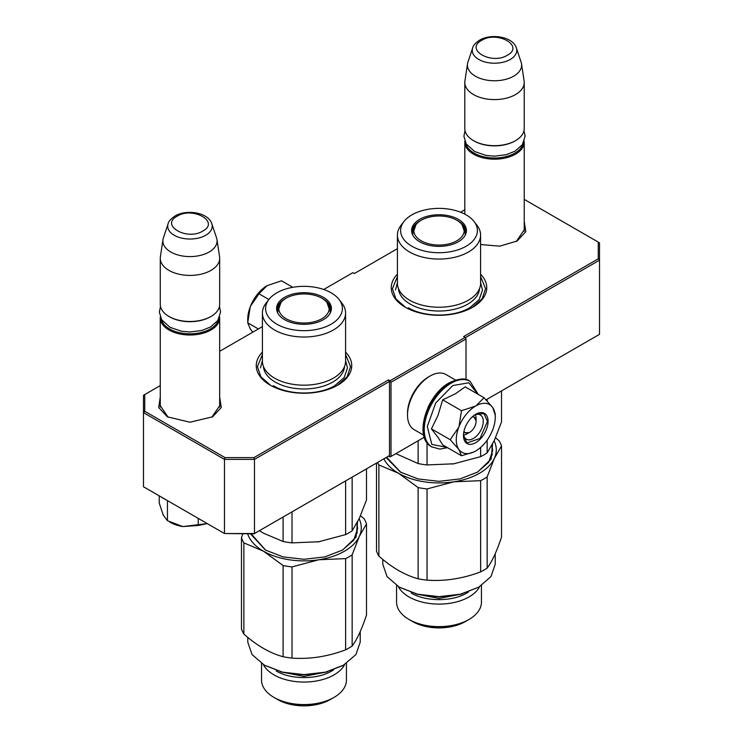 <?xml version="1.0" encoding="UTF-8"?>
<svg xmlns="http://www.w3.org/2000/svg" width="743" height="743" viewBox="0 0 743 743"><rect width="100%" height="100%" fill="white"/><g stroke="black" fill="none" stroke-linecap="round" stroke-linejoin="round"><path stroke-width="1.11" d="M524.224 228.11L524.344 229.689L516.339 241.429M219.677 403.932L219.807 405.511L211.801 417.25M397.421 274.186A47.738 27.556 0 0 0 405.251 307.212A47.738 27.556 0 0 0 472.762 307.212L472.762 307.212A47.738 27.556 0 0 0 480.591 274.186M262.409 352.136A47.738 27.556 0 0 0 270.238 385.162A47.738 27.556 0 0 0 337.749 385.162L337.749 385.162A47.738 27.556 0 0 0 345.579 352.136M524.224 221.163L525.803 231.695L517.109 241.001L499.835 246.147L480.591 244.558M219.677 396.985L221.265 407.517L212.572 416.823L189.976 422.228L167.379 416.823L158.686 407.517L160.274 396.985M160.274 385.589L144.746 394.561L144.746 411.269L225.008 457.614L253.957 457.614L388.598 379.877L390.103 380.741L465.109 337.433L463.613 336.57L598.254 258.833L598.254 242.116L524.224 199.375M464.812 209.767L460.576 212.21M397.421 248.673L354.402 273.517L352.897 272.653L323.725 289.491M262.409 326.623L219.677 351.3M465.267 337.694L599.527 260.18L598.254 258.833M486.089 399.818L599.527 334.322L599.527 242.859L598.254 242.116M144.746 411.269L143.473 412.616L143.473 395.295L144.746 394.561M390.103 380.741L391.004 382.301L391.004 456.443L390.103 456.964L388.598 456.1L389.499 455.58L254.487 533.53L224.479 533.53L143.473 486.758L143.473 412.616L224.479 459.388L225.008 457.614M253.957 457.614L254.487 459.388L389.499 381.438L388.598 379.877M224.479 459.388L254.487 459.388L254.487 533.53L253.957 533.836L224.479 533.53L224.479 459.388M389.499 455.58L389.499 381.438M391.004 382.301L466.01 338.994L466.01 379.571M465.109 337.433L466.01 338.994M168.159 417.26L160.144 405.511L160.274 403.932M424.262 437.246L391.004 456.443M405.669 307.444L395.87 298.807L392.443 288.674L397.421 276.572M480.591 276.572L485.578 288.674L482.142 298.807L472.344 307.444M270.656 385.403L260.858 376.757L257.422 366.624L262.409 354.522M345.579 354.522L350.557 366.624L347.13 376.757L337.331 385.403M219.677 407.099L219.677 317.865A29.701 17.145 -0 0 1 210.975 329.985A29.701 17.145 180 0 1 178.608 333.7A29.701 17.145 180 0 1 160.274 317.865A29.701 17.145 180 0 1 160.302 317.047M219.677 317.865A29.701 17.145 -0 0 0 219.64 317.047M218.6 319.249A28.856 16.662 -0 0 1 210.38 328.945A28.856 16.662 180 0 1 180.623 332.929A28.856 16.662 180 0 1 161.352 319.249M210.38 316.824L210.975 316.472L210.38 316.824A28.856 16.662 180 0 1 169.571 316.824L168.977 316.472A29.701 17.145 180 0 1 160.274 304.351L160.274 258.267A29.701 17.145 180 0 1 160.386 256.781L162.977 239.59A27.101 15.64 180 0 1 163.367 237.983L168.122 223.754A22.253 12.845 0 0 0 179.537 237.537A22.253 12.845 0 0 0 205.709 235.28A22.253 12.845 -0 0 0 211.829 223.754L216.584 237.983A27.101 15.64 -0 0 1 216.975 239.59L219.566 256.781A29.701 17.145 -0 0 1 219.677 258.267A29.701 17.145 -0 0 1 210.975 270.396A29.701 17.145 180 0 1 178.608 274.111A29.701 17.145 180 0 1 160.274 258.267M219.677 258.267L219.677 304.351A29.701 17.145 -0 0 1 210.975 316.472A29.701 17.145 180 0 1 168.977 316.472M216.975 239.59A27.101 15.64 -0 0 1 209.136 252.007A27.101 15.64 180 0 1 178.524 255.128A27.101 15.64 180 0 1 162.977 239.59M524.224 231.268L524.224 142.034A29.701 17.145 -0 0 1 515.521 154.163A29.701 17.145 180 0 1 483.154 157.878A29.701 17.145 180 0 1 464.812 142.034A29.701 17.145 180 0 1 464.849 141.226M524.224 142.034A29.701 17.145 -0 0 0 524.186 141.226M523.146 143.427A28.856 16.662 -0 0 1 514.918 153.123A28.856 16.662 180 0 1 485.16 157.098A28.856 16.662 180 0 1 465.889 143.427M514.918 140.994L515.521 140.65L514.918 140.994A28.856 16.662 180 0 1 474.118 140.994L473.514 140.65A29.701 17.145 180 0 1 464.812 128.52L464.812 82.445A29.701 17.145 180 0 1 464.923 80.959L467.523 63.759A27.101 15.64 180 0 1 467.914 62.161L472.669 47.933A22.253 12.845 0 0 0 484.083 61.715A22.253 12.845 0 0 0 510.255 59.449A22.253 12.845 -0 0 0 516.366 47.933L521.122 62.161A27.101 15.64 -0 0 1 521.512 63.759L524.103 80.959A29.701 17.145 -0 0 1 524.224 82.445A29.701 17.145 -0 0 1 515.521 94.575A29.701 17.145 180 0 1 483.154 98.29A29.701 17.145 180 0 1 464.812 82.445M524.224 82.445L524.224 128.52A29.701 17.145 -0 0 1 515.521 140.65A29.701 17.145 180 0 1 473.514 140.65M521.512 63.759A27.101 15.64 -0 0 1 513.673 76.185A27.101 15.64 180 0 1 483.071 79.297A27.101 15.64 180 0 1 467.523 63.759M159.216 496.305L159.216 502.946L163.246 515.122L167.454 520.704L182.834 526.564L207.269 523.592L198.223 525.459L198.223 518.373M198.223 525.459L182.834 526.564A27.584 15.928 180 0 1 169.571 521.892M167.454 501.302L167.454 520.704M475.399 414.715A12.733 7.346 -60 0 1 476.068 418.244L476.068 421.365A8.907 5.145 -60 0 1 469.762 432.277L467.059 433.838L469.762 432.277A8.907 5.145 120 0 1 463.976 431.219M463.678 435.026A12.733 7.346 120 0 0 467.059 433.838M472.251 416.879A8.907 5.145 -60 0 1 476.068 421.365M469.167 432.621L463.697 432.677M473.375 415.913L476.068 420.668M456.258 439.726A27.584 15.928 120 0 0 458.877 449.478L450.23 439.726L458.756 427.262A27.584 15.928 120 0 0 456.258 439.726M476.003 405.817L484.009 397.709L465.202 386.852L455.375 393.79L442.679 399.845L437.98 415.421L431.423 428.869L438.268 437.683L442.679 444.89L461.487 455.747L458.877 449.478C462.768 454.456 468.396 454.957 475.761 450.992C483.126 446.45 488.764 439.447 492.655 429.974A27.584 15.928 120 0 0 495.265 417.204A27.584 15.928 120 0 0 492.767 407.628L492.535 407.294A27.584 15.928 -60 0 0 476.003 405.817L475.529 406.087A27.584 15.928 -60 0 0 458.998 426.658L458.756 427.262M474.498 415.068A14.006 8.08 -60 0 1 480.368 414.956A14.006 8.08 -60 0 1 483.266 421.365A14.006 8.08 -60 0 1 477.155 435.454A14.006 8.08 -60 0 1 466.363 439.206A14.006 8.08 -60 0 1 463.53 434.07M447.045 447.407L431.841 444.425L427.29 426.593L435.695 402.966L452.793 385.561L468.787 382.784L477.805 394.134M463.465 435.574A17.395 10.04 -60 0 1 475.761 414.26A17.395 10.04 -60 0 1 488.067 421.365A17.395 10.04 -60 0 1 475.761 442.67A17.395 10.04 -60 0 1 463.465 435.574M473.802 452.004L461.487 455.747M431.423 428.869L450.23 439.726M458.998 426.658L461.487 410.712L475.529 406.087M442.679 399.845L461.487 410.712M484.009 397.709L492.535 407.294M492.767 407.628L495.265 415.133M475.613 414.353L483.953 413.591L487.464 421.365L480.052 438.444L466.976 442.995L463.465 435.398M247.735 321.468L247.735 319.332A27.584 15.928 -60 0 1 250.233 306.868L250.465 306.265A27.584 15.928 120 0 1 266.997 285.693L281.513 280.798L292.779 287.3M266.997 285.693L258.991 293.801L250.465 306.265M268.892 299.513L258.991 293.801M250.233 306.868L247.735 322.815L250.345 329.084L252.778 332.186M258.369 328.954L247.735 322.815M423.677 435.147L414.092 429.612A31.828 18.371 -60 0 1 407.508 415.04L407.508 413.312A29.701 17.145 -60 0 1 428.507 376.933L430.011 376.069A31.828 18.371 -60 0 1 445.921 374.491L455.505 380.026M427.81 407.916A31.828 18.371 -60 0 1 433.986 397.217M407.508 415.04A31.828 18.371 -60 0 1 430.011 376.069L428.507 376.933M480.591 283.213A41.58 24.008 180 0 1 468.415 300.191A41.58 24.008 0 0 1 423.092 305.401A41.58 24.008 0 0 1 397.421 283.213L397.421 235.057A41.58 24.008 0 0 0 423.092 257.236A41.58 24.008 0 0 0 468.415 252.035A41.58 24.008 180 0 0 480.591 235.057L480.591 283.213M454.586 463.669A57.285 33.073 180 0 1 453.834 463.79L480.637 456.648A63.647 36.751 0 0 0 487.157 452.877L487.157 440.162M487.157 400.932L487.157 399.195M480.637 456.648L480.637 447.462M395.861 453.639L418.123 463.558A63.647 36.751 0 0 0 427.039 464.942L427.039 442.726M418.123 463.558L418.123 440.785M412.356 234.221A26.943 15.557 0 0 1 412.068 231.937A26.943 15.557 0 0 1 419.953 220.94A26.943 15.557 180 0 1 420.975 220.383M457.047 220.383A26.943 15.557 180 0 1 465.954 231.937A26.943 15.557 180 0 1 465.666 234.221M412.124 232.977A26.943 15.557 180 0 1 413.693 228.686M419.637 219.371A27.398 15.817 0 0 0 412.105 233.553A27.398 15.817 0 0 0 430.977 245.682A27.398 15.817 0 0 0 458.385 241.744A27.398 15.817 0 0 0 465.907 233.553A27.398 15.817 0 0 0 451.855 216.584A27.398 15.817 0 0 0 419.637 219.371M466.158 246.23A38.395 22.169 0 0 0 474.062 221.507A38.395 22.169 0 0 0 411.854 214.876A38.395 22.169 0 0 0 403.96 221.507A38.395 22.169 0 0 0 417.232 248.812A38.395 22.169 0 0 0 466.158 246.23M398.462 288.535A40.586 23.432 0 0 0 424.234 309.422A40.586 23.432 0 0 0 467.709 304.166A40.586 23.432 180 0 0 479.56 288.535M403.96 221.507L401.053 225.259A41.58 24.008 0 0 0 397.421 235.057M474.062 221.507L476.969 225.259A41.58 24.008 180 0 1 480.591 235.057M487.157 452.877L494.336 440.404L501.525 421.931L501.525 390.902M427.039 464.942L453.834 463.79A57.285 33.073 0 0 1 452.264 464.022M480.591 282.619L482.504 289.974L479.189 299.578L469.762 307.732C453.75 317.456 424.272 317.456 408.251 307.732M395.517 289.974L397.421 282.619M462.016 224.618A25.178 14.535 180 0 0 456.815 220.244A25.178 14.535 0 0 0 416.006 224.618A25.178 14.535 0 0 0 421.207 240.806A25.178 14.535 180 0 0 453.267 242.506A25.178 14.535 180 0 0 462.016 224.618L465.313 233.98A26.311 15.185 180 0 1 465.239 235.122M416.006 224.618L412.699 233.98A26.311 15.185 0 0 0 412.774 235.122M484.018 478.845A63.647 36.751 0 0 0 487.157 476.895L494.336 458.422L501.525 445.949L501.525 537.152C496.733 551.464 491.95 561.782 487.157 568.098A63.647 36.751 180 0 1 484.018 570.048A63.647 36.751 -0 0 1 480.637 571.859L480.637 480.665A63.647 36.751 0 0 0 484.018 478.845M487.157 568.098L487.157 476.895M481.445 585.484L481.445 602.127A42.435 24.5 180 0 1 469.009 619.458L465.267 621.622L469.009 619.458A42.435 24.5 0 0 1 409.003 619.458A42.435 24.5 0 0 1 396.576 602.127L396.576 585.484M409.003 619.458L412.755 621.622A37.131 21.436 0 0 0 465.267 621.622M398.341 586.608A42.435 24.5 0 0 0 469.009 596.935A42.435 24.5 180 0 0 479.672 586.608M495.228 553.656L495.228 564.197L490.956 576.614L478.761 587.146L460.196 594.428L439.011 596.861L417.817 594.428L399.539 587.304M376.497 463.084L376.497 550.972A63.647 36.751 0 0 0 378.884 556.126L378.884 464.923L398.508 473.245L418.123 487.575A63.647 36.751 0 0 0 427.039 488.95L453.834 481.808A57.285 33.073 0 0 0 494.336 458.422A57.285 33.073 180 0 0 494.132 440.859M378.884 556.126C391.96 567.671 405.046 575.221 418.123 578.778L418.123 487.575M377.574 462.462A63.647 36.751 0 0 0 378.884 464.923M383.871 458.83A57.285 33.073 -0 0 0 398.508 473.245A57.285 33.073 0 0 0 453.834 481.808L480.637 480.665M418.123 578.778A63.647 36.751 0 0 0 427.039 580.153L427.039 488.95M427.039 580.153C444.899 581.388 462.768 578.63 480.637 571.859M495.525 437.757L499.129 440.803A63.647 36.751 180 0 1 501.525 445.949M492.052 445.809L492.683 450.555L488.69 462.295L477.285 472.279M492.052 453.769A53.672 30.992 180 0 1 492.237 454.53M492.581 443.998L491.114 459.137L477.563 472.121L459.871 478.947L439.011 481.343L418.142 478.947L400.449 472.121L386.128 457.53M400.774 472.307L386.601 457.251M478.761 587.146L460.521 594.186L439.011 596.657L417.492 594.186L399.251 587.146L387.066 576.614L382.784 564.197L382.784 559.423M411.26 620.758C425.702 629.535 452.311 629.535 466.762 620.758M468.573 591.92L466.762 593.035C452.311 601.821 425.702 601.821 411.26 593.035M345.579 361.172A41.58 24.008 180 0 1 333.393 378.141A41.58 24.008 0 0 1 288.08 383.351A41.58 24.008 0 0 1 262.409 361.172L262.409 313.007A41.58 24.008 0 0 0 288.08 335.195A41.58 24.008 0 0 0 333.393 329.985A41.58 24.008 180 0 0 345.579 313.007L345.579 361.172M319.564 541.628A57.285 33.073 180 0 1 318.821 541.74L345.616 534.598A63.647 36.751 0 0 0 352.145 530.827L352.145 477.145M345.616 534.598L345.616 480.916M259.409 530.688L263.486 533.186L283.102 541.508A63.647 36.751 0 0 0 292.018 542.892L292.018 511.862M283.102 541.508L283.102 517.007M277.334 312.171A26.943 15.557 0 0 1 277.046 309.896A26.943 15.557 0 0 1 284.94 298.89A26.943 15.557 180 0 1 285.953 298.333M322.025 298.333A26.943 15.557 180 0 1 330.932 309.896A26.943 15.557 180 0 1 330.644 312.171M277.111 310.936A26.943 15.557 180 0 1 278.681 306.636M284.615 297.321A27.398 15.817 0 0 0 277.093 311.503A27.398 15.817 0 0 0 295.965 323.632A27.398 15.817 0 0 0 323.363 319.694A27.398 15.817 0 0 0 330.895 311.503A27.398 15.817 0 0 0 316.834 294.534A27.398 15.817 0 0 0 284.615 297.321M331.146 324.18A38.395 22.169 0 0 0 339.04 299.457A38.395 22.169 0 0 0 276.842 292.835A38.395 22.169 0 0 0 268.938 299.457A38.395 22.169 0 0 0 282.219 326.762A38.395 22.169 0 0 0 331.146 324.18M263.44 366.485A40.586 23.432 0 0 0 289.213 387.372A40.586 23.432 0 0 0 332.688 382.116A40.586 23.432 180 0 0 344.538 366.485M268.938 299.457L266.031 303.209A41.58 24.008 0 0 0 262.409 313.007M339.04 299.457L341.947 303.209A41.58 24.008 180 0 1 345.579 313.007M352.145 530.827L359.324 518.363L366.503 499.89L366.503 468.861M292.018 542.892L318.821 541.74A57.285 33.073 0 0 1 317.242 541.972M345.579 360.569L347.483 367.924L344.176 377.537L334.749 385.682C318.728 395.415 289.25 395.415 273.238 385.682M260.496 367.924L262.409 360.569M326.994 302.577A25.178 14.535 180 0 0 321.793 298.203A25.178 14.535 0 0 0 280.984 302.577A25.178 14.535 0 0 0 286.185 318.756A25.178 14.535 180 0 0 318.245 320.465A25.178 14.535 180 0 0 326.994 302.577L330.301 311.93A26.311 15.185 180 0 1 330.226 313.072M280.984 302.577L277.687 311.93A26.311 15.185 0 0 0 277.761 313.072M348.996 556.795A63.647 36.751 0 0 0 352.145 554.845L359.324 536.372L366.503 523.908L366.503 615.102C361.72 629.423 356.928 639.732 352.145 646.048A63.647 36.751 180 0 1 348.996 647.998A63.647 36.751 -0 0 1 345.616 649.819L345.616 558.615A63.647 36.751 0 0 0 348.996 556.795M352.145 646.048L352.145 554.845M346.424 663.443L346.424 680.086A42.435 24.5 180 0 1 333.997 697.408L330.245 699.572L333.997 697.408A42.435 24.5 0 0 1 273.991 697.408A42.435 24.5 0 0 1 261.555 680.086L261.555 663.443M273.991 697.408L277.733 699.572A37.131 21.436 0 0 0 330.245 699.572M263.328 664.558A42.435 24.5 0 0 0 333.997 674.885A42.435 24.5 180 0 0 344.659 664.558M360.216 631.606L360.216 642.147L355.934 654.564L343.145 665.449L325.183 672.378L303.989 674.811L282.795 672.378L264.517 665.264M242.831 533.836L241.475 537.728L241.475 628.931A63.647 36.751 0 0 0 243.871 634.076L243.871 542.873L263.486 551.204L283.102 565.525A63.647 36.751 0 0 0 292.018 566.909L318.821 559.758A57.285 33.073 0 0 0 359.324 536.372A57.285 33.073 180 0 0 359.11 518.809M243.871 634.076C256.948 645.63 270.025 653.181 283.102 656.728L283.102 565.525M241.475 537.728A63.647 36.751 0 0 0 243.871 542.873M247.66 533.836A57.285 33.073 -0 0 0 263.486 551.204A57.285 33.073 0 0 0 318.821 559.758L345.616 558.615M283.102 656.728A63.647 36.751 0 0 0 292.018 658.103L292.018 566.909M292.018 658.103C309.887 659.347 327.747 656.58 345.616 649.819M360.513 515.707L364.116 518.753A63.647 36.751 180 0 1 366.503 523.908M357.03 523.759L357.671 528.505L353.668 540.245L342.263 550.238M357.03 531.719A53.672 30.992 180 0 1 357.225 532.49M357.559 521.957L356.092 537.087L342.551 550.071L324.858 556.897L303.989 559.293L283.12 556.897L265.437 550.071L250.475 533.836M265.753 550.257L251.115 533.836M343.749 665.096L325.508 672.136L303.989 674.607L282.47 672.136L264.239 665.096L252.044 654.564L247.772 642.147L247.772 637.383M276.238 698.708C290.689 707.485 317.298 707.485 331.74 698.708M333.551 669.87L331.74 670.985C317.298 679.771 290.689 679.771 276.238 670.985M177.14 216.213C159.773 225.305 187.06 241.057 202.811 231.036C220.179 221.934 192.892 206.183 177.14 216.213M481.678 40.382C464.319 49.484 491.597 65.235 507.358 55.214C524.716 46.112 497.438 30.361 481.678 40.382M161.017 496.891A37.977 21.928 0 0 0 165.401 499.426M431.841 446.961A37.977 21.928 -60 0 1 431.572 446.803A37.977 21.928 -60 0 1 425.748 416.377A37.977 21.928 -60 0 1 450.564 382.905A37.977 21.928 -60 0 1 469.548 381.029A37.977 21.928 -60 0 1 469.817 381.187M432.11 447.119A37.977 21.928 -60 0 1 426.287 416.684A37.977 21.928 -60 0 1 451.103 383.221A37.977 21.928 -60 0 1 470.087 381.335L469.548 381.029C465.564 377.788 458.812 378.373 449.292 382.784C426.593 394.765 413.312 437.599 431.572 446.803L439.819 449.116L447.49 447.667M464.319 228.686A26.943 15.557 180 0 1 465.889 232.977L464.468 229.076M415.671 593.88L439.011 598.449L462.35 593.88M329.307 306.636A26.943 15.557 180 0 1 330.876 310.936L329.446 307.026M280.65 671.83L303.989 676.399L327.329 671.83M160.274 407.099L160.274 317.865M211.829 223.754C208.356 212.433 186.623 209.015 175.014 215.999C170.714 218.999 168.41 221.581 168.122 223.754M464.812 214.142L464.812 142.034M516.366 47.933C512.893 36.602 491.169 33.194 479.56 40.178C475.251 43.168 472.957 45.76 472.669 47.933M171.122 502.723L157.795 495.024M478.26 394.384L470.087 381.335M495.265 417.204L495.265 413.73M465.034 130.601L463.901 136.248L466.205 143.947L474.656 151.544L486.126 155.436L494.466 156.169L506.336 154.683L515.01 151.191L522.329 144.718L525.134 136.173L524.001 130.601M160.488 306.432L159.364 312.069L161.658 319.778L170.119 327.375L181.58 331.257L189.92 331.991L201.79 330.505L210.473 327.013L217.783 320.549L220.587 311.995L219.454 306.432M492.052 445.02L492.052 455.301M399.855 587.49L399.251 587.146M357.03 522.97L357.03 533.251M264.833 665.44L264.239 665.096"/></g></svg>
